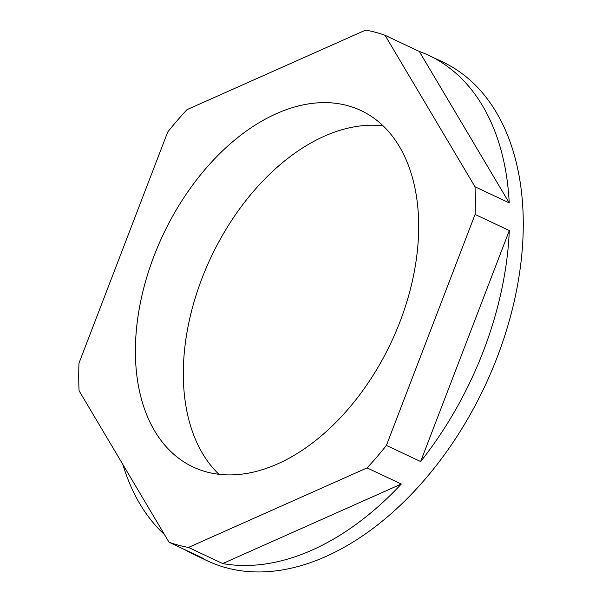 <?xml version="1.0" encoding="UTF-8"?>
<svg xmlns="http://www.w3.org/2000/svg" width="602" height="602" viewBox="0 0 602 602"><rect width="100%" height="100%" fill="white"/><g stroke="black" fill="none" stroke-linecap="round" stroke-linejoin="round"><path stroke-width="0.9" d="M420.64 461.553A275.799 176.544 -64.8 0 0 509.307 230.551L475.083 214.425A275.799 176.544 -64.8 0 0 475.354 200.451A275.799 176.544 -64.8 0 0 474.993 186.755L385.047 35.3A275.799 176.544 -64.8 0 0 365.625 30.1L187.004 109.647A275.799 176.544 -64.8 0 0 167.672 132.109L78.997 363.111A275.799 176.544 -64.8 0 0 78.727 377.085A275.799 176.544 -64.8 0 0 79.088 390.781L169.034 542.236A275.799 176.544 -64.8 0 0 188.456 547.436L367.077 467.889A275.799 176.544 -64.8 0 0 386.409 445.427L420.64 461.553L509.307 230.551M386.409 445.427L475.083 214.425M135.39 351.854A196.997 126.104 -64.8 0 0 193.054 466.964A196.997 126.104 -64.8 0 0 341.206 416.862A196.997 126.104 -64.8 0 0 418.691 225.682A196.997 126.104 -64.8 0 0 361.034 110.572A196.997 126.104 -64.8 0 0 212.875 160.666A196.997 126.104 -64.8 0 0 135.39 351.854M188.456 547.436L222.687 563.57L401.301 484.023L367.077 467.889M222.687 563.57A275.799 176.544 -64.8 0 0 401.301 484.023M474.993 186.755L509.217 202.889A275.799 176.544 -64.8 0 0 428.857 55.422L442.545 61.878A275.799 176.544 -64.8 0 1 523.273 223.033A275.799 176.544 115.2 0 1 414.793 490.69A275.799 176.544 115.2 0 1 207.374 560.831L193.686 554.374A275.799 176.544 115.2 0 1 184.513 549.528M169.034 542.236L203.258 558.363A275.799 176.544 115.2 0 1 193.686 554.374M164.549 534.681A275.799 176.544 115.2 0 1 122.861 464.488M428.857 55.422A275.799 176.544 -64.8 0 0 419.278 51.433L385.047 35.3M509.217 202.889L419.278 51.433M218.887 474.286A196.997 126.104 115.2 0 1 183.309 374.436A196.997 126.104 115.2 0 1 383.113 125.833"/></g></svg>
